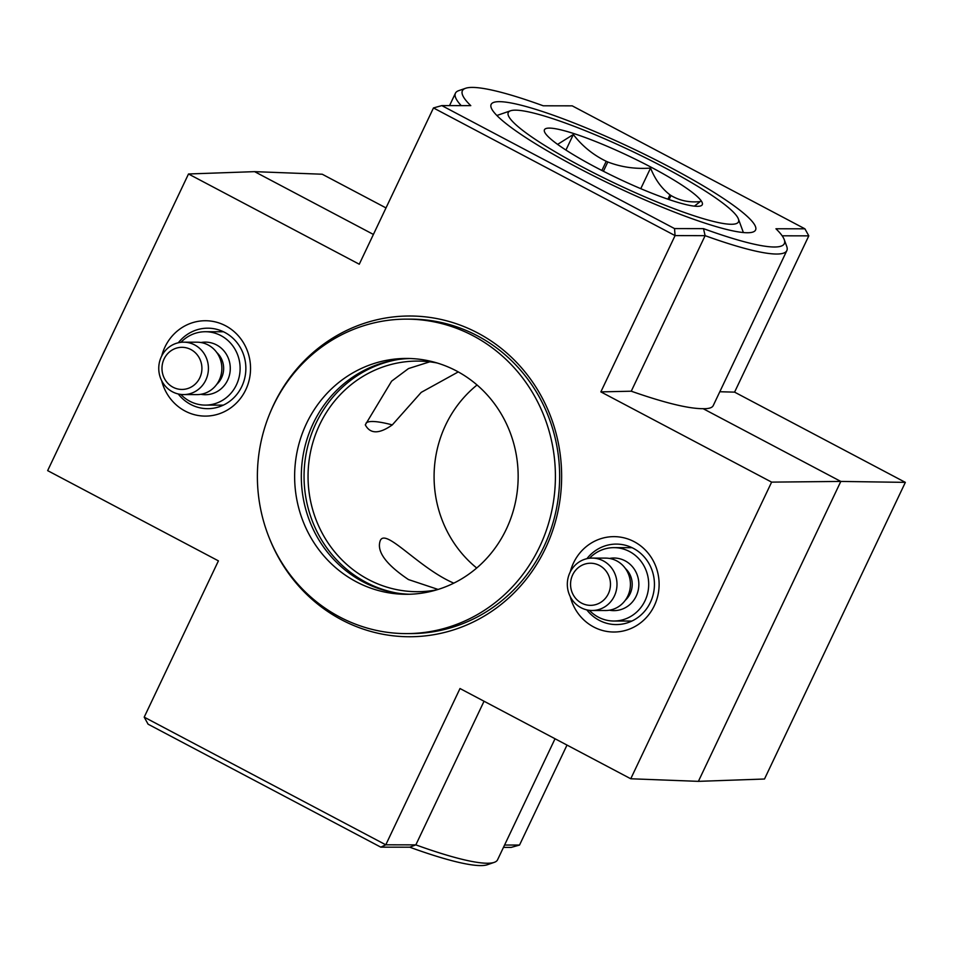 <?xml version="1.0" encoding="UTF-8"?>
<svg xmlns="http://www.w3.org/2000/svg" width="953" height="953" viewBox="0 0 953 953"><rect width="100%" height="100%" fill="white"/><g stroke="black" fill="none" stroke-linecap="round" stroke-linejoin="round"><path stroke-width="1.43" d="M437.177 362.998A115.301 109.285 -89.9 0 0 417.545 361.092A115.301 109.285 -89.9 0 0 308.045 476.178A115.301 109.285 -89.9 0 0 417.104 591.694A115.301 109.285 -89.9 0 0 436.748 589.847M458.274 371.908L421.214 392.374L392.302 424.895C379.211 434.127 370.205 434.115 365.297 424.847L391.612 381.164L408.503 368.561L429.732 361.83M477.06 384.988A115.301 109.285 -89.9 0 0 476.714 568.012M438.094 589.442L408.444 579.555C385.762 564.271 376.375 551.287 380.271 540.613C385.62 527.652 418.784 568.119 453.795 583.153M630.755 778.768L698.394 781.353L764.497 779.018L905.35 482.373L840.808 481.432L771.62 482.123L630.755 778.768L460.001 688.531L385.786 844.811L380.795 847.157L409.766 847.205L415.842 844.87L385.786 844.811L144.201 717.144L218.416 560.864L47.65 470.627L188.503 173.982L254.606 171.647L322.245 174.232L386.001 207.921M719.813 391.743L734.584 392.136L905.35 482.373M188.503 173.982L359.269 264.219L433.472 107.939L441.811 105.604L470.782 105.652A178.199 25.362 -154.6 0 1 465.624 88.272A178.199 25.362 -154.6 0 1 543.234 105.795L572.205 105.843L804.916 228.815L775.945 228.768A178.199 25.362 -154.6 0 1 784.224 239.56L786.725 246.374A183.441 26.112 -154.6 0 1 786.844 250.579L713.225 405.609C712.153 407.801 708.794 408.825 703.135 408.682L840.808 481.432L698.394 781.353M254.606 171.647L373.409 234.438M433.472 107.939L675.069 235.605L600.855 391.886L631.255 391.206C664.849 402.952 688.816 408.777 703.135 408.682M600.855 391.886L771.62 482.123M784.224 239.56A178.199 25.362 -154.6 0 1 703.493 228.637L674.521 228.577L675.069 235.605L705.113 235.665L703.493 228.637M786.844 250.579A183.441 26.112 -154.6 0 1 705.113 235.665L631.255 391.206M461.228 105.64A183.441 26.112 -154.6 0 1 455.427 93.215A183.441 26.112 -154.6 0 1 458.762 90.642L465.624 88.272M484.041 701.241L415.842 844.87A183.441 26.112 -154.6 0 0 494.238 862.358A183.441 26.112 -154.6 0 0 497.573 859.785L555.039 738.754M494.238 862.358L487.376 864.728A178.199 25.362 -154.6 0 1 409.766 847.205M782.163 235.808L808.799 235.856L734.584 392.136M566.999 745.079L519.528 845.061L504.566 845.037M269.58 538.719A160.378 152.003 -89.9 0 0 404.656 636.664A160.378 152.003 -89.9 0 0 545.533 548.189A160.378 152.003 -89.9 0 0 473.51 330.834A160.378 152.003 -89.9 0 0 269.818 413.507M161.724 355.957A47.698 45.208 90.1 0 1 164.94 347.059A47.698 45.208 90.1 0 1 236.034 333.395A47.698 45.208 90.1 0 1 228.684 409.254A47.698 45.208 90.1 0 1 161.676 380.724M570.287 571.86A47.698 45.208 90.1 0 1 573.503 562.973A47.698 45.208 90.1 0 1 644.609 549.309A47.698 45.208 90.1 0 1 637.259 625.168A47.698 45.208 90.1 0 1 570.239 596.626M441.811 105.604L674.521 228.577M499.336 101.661A146.369 20.835 -154.6 0 1 660.739 162.439A146.369 20.835 -154.6 0 1 752.93 232.044A146.369 20.835 -154.6 0 1 614.423 186.026A146.369 20.835 -154.6 0 1 491.224 107.784A146.369 20.835 -154.6 0 1 499.336 101.661M519.528 845.061L511.189 847.396L503.458 847.384M144.201 717.144L148.084 724.185L380.795 847.157M808.799 235.856L804.916 228.815M586.917 558.672A40.24 38.144 90.1 0 1 618.068 544.139A40.24 38.144 90.1 0 1 654.437 584.403A40.24 38.144 90.1 0 1 617.925 624.537A40.24 38.144 90.1 0 1 586.822 609.884M178.342 342.758A40.24 38.144 90.1 0 1 209.505 328.225A40.24 38.144 90.1 0 1 245.862 368.489A40.24 38.144 90.1 0 1 209.35 408.634A40.24 38.144 90.1 0 1 178.247 393.97M397.758 359.579A118.446 112.263 -89.9 0 0 304.055 476.178A118.446 112.263 -89.9 0 0 397.318 593.135M406.097 633.602L410.338 633.602A157.233 149.013 -89.9 0 0 543.865 546.784A157.233 149.013 -89.9 0 0 410.934 319.148L406.681 319.136A157.233 149.013 90.1 0 1 555.408 476.643A157.233 149.013 90.1 0 1 406.097 633.602A157.233 149.013 90.1 0 1 273.166 405.966A157.233 149.013 90.1 0 1 406.681 319.136M366.083 423.061A122.83 17.476 -154.6 0 1 392.302 424.895M595.494 167.156A87.366 12.437 -154.6 0 1 544.497 131.74A87.366 12.437 -154.6 0 1 628.694 155.982A87.366 12.437 -154.6 0 1 700.693 205.908A87.366 12.437 -154.6 0 1 595.494 167.156M557.6 144.391L573.325 134.516C582.116 145.976 593.088 154.898 606.227 161.295A74.882 10.662 -154.6 0 1 607.811 161.986C621.332 167.18 635.58 169.217 650.554 168.073C655.14 179.521 661.608 188.432 669.959 194.829A74.882 10.662 -154.6 0 1 670.983 195.52C679.763 200.702 689.519 202.727 700.217 201.571L694.392 206.146M606.227 161.295L601.879 170.48M607.811 161.986L603.416 171.266M669.959 194.829L667.898 199.189M670.983 195.52L669.054 199.582M515.394 110.155A127.416 18.131 -154.6 0 1 639.642 154.922A127.416 18.131 -154.6 0 1 738.384 218.94A127.416 18.131 -154.6 0 1 615.578 183.595A127.416 18.131 -154.6 0 1 510.57 110.774A127.416 18.131 -154.6 0 1 515.394 110.155M650.554 168.073L640.773 188.67M573.325 134.516L565.939 150.062M589.383 610.337A36.691 34.773 -89.9 0 0 613.851 621.022A36.691 34.773 -89.9 0 0 648.695 584.392A36.691 34.773 -89.9 0 0 613.982 547.641A36.691 34.773 -89.9 0 0 589.478 558.232M592.111 610.492L605.548 610.516A26.207 24.838 -89.9 0 0 630.433 584.356A26.207 24.838 -89.9 0 0 605.643 558.113L592.206 558.089A26.207 24.838 -89.9 0 0 569.954 572.55A26.207 24.838 -89.9 0 0 592.111 610.492A26.207 24.838 -89.9 0 0 616.996 584.332A26.207 24.838 -89.9 0 0 592.206 558.089M572.67 574.85A21.061 19.965 -89.9 0 0 591.694 605.31A21.061 19.965 -89.9 0 0 607.18 572.693A21.061 19.965 -89.9 0 0 572.67 574.85M180.808 394.423A36.691 34.773 -89.9 0 0 205.276 405.108A36.691 34.773 -89.9 0 0 240.12 368.489A36.691 34.773 -89.9 0 0 205.419 331.727A36.691 34.773 -89.9 0 0 180.915 342.33M183.536 394.578L196.973 394.613A26.207 24.838 -89.9 0 0 221.858 368.454A26.207 24.838 -89.9 0 0 197.068 342.198L183.631 342.175A26.207 24.838 -89.9 0 0 161.379 356.648A26.207 24.838 -89.9 0 0 183.536 394.578A26.207 24.838 -89.9 0 0 208.421 368.43A26.207 24.838 -89.9 0 0 183.631 342.175M164.095 358.947A21.061 19.965 -89.9 0 0 183.119 389.408A21.061 19.965 -89.9 0 0 198.617 356.779A21.061 19.965 -89.9 0 0 164.095 358.947M306.473 423.561A117.922 111.763 90.1 0 1 406.609 358.447A117.922 111.763 90.1 0 1 518.158 476.583A117.922 111.763 90.1 0 1 406.169 594.291A117.922 111.763 90.1 0 1 306.473 423.561M409.516 594.243A117.922 111.763 90.1 0 1 313.156 423.573A117.922 111.763 90.1 0 1 409.957 358.507M609.42 610.206A26.303 24.933 -89.9 0 0 638.844 584.38A26.303 24.933 -89.9 0 0 609.527 558.434M625.287 600.271A21.061 19.965 -89.9 0 0 625.347 568.429M200.857 394.292A26.303 24.933 -89.9 0 0 230.281 368.466A26.303 24.933 -89.9 0 0 200.952 342.532M216.724 384.357A21.061 19.965 -89.9 0 0 216.784 352.527M455.427 93.215L449.542 105.616M510.57 110.774L496.87 115.492M738.384 218.94L743.388 232.556M632.042 547.677L613.982 547.641M631.899 621.046L613.851 621.022M223.467 331.763L205.419 331.727M223.336 405.144L205.276 405.108"/></g></svg>
